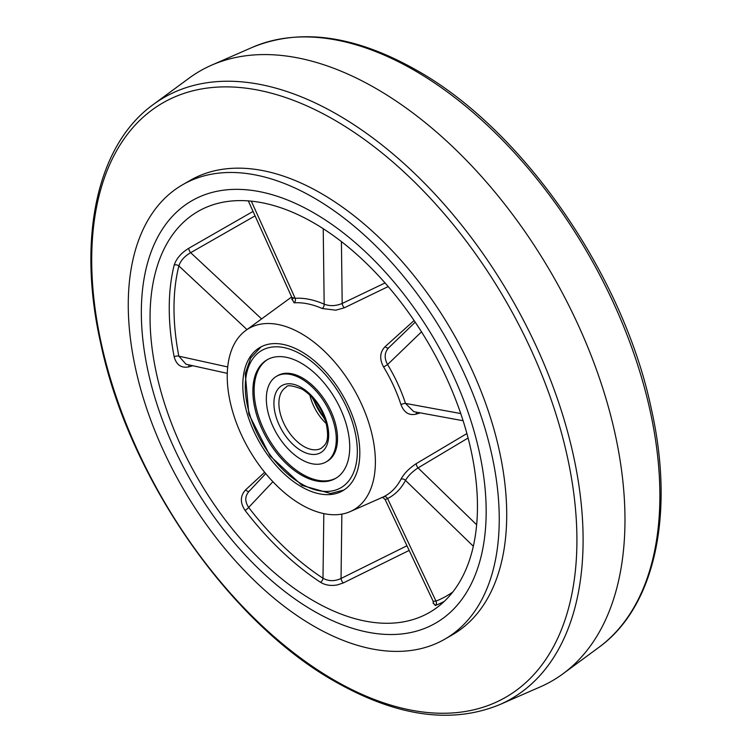 <?xml version="1.0" encoding="UTF-8"?>
<svg xmlns="http://www.w3.org/2000/svg" width="752" height="752" viewBox="0 0 752 752"><rect width="100%" height="100%" fill="white"/><g stroke="black" fill="none" stroke-linecap="round" stroke-linejoin="round"><path stroke-width="1.13" d="M301.308 486.685A82.748 47.771 60 0 1 247.248 413.769A82.748 47.771 60 0 1 259.938 347.462A82.748 47.771 60 0 1 301.308 351.56A82.748 47.771 60 0 1 355.367 424.476A82.748 47.771 60 0 1 342.677 490.783A82.748 47.771 60 0 1 301.308 486.685M301.308 333.597A104.754 60.48 60 0 1 370.586 428.847A104.754 60.48 60 0 1 350.338 511.539A104.754 60.48 60 0 1 301.308 504.658A104.754 60.48 60 0 1 233.787 415.301A104.754 60.48 60 0 1 245.791 330.448A104.754 60.48 60 0 1 301.308 333.597M382.336 497.382L383.605 496.781A3.525 2.876 -116.4 0 1 387.571 498.538L385.174 499.61L433.19 601.356L435.963 601.083A3.525 2.867 -111.1 0 1 435.276 605.51L433.443 603.029M383.605 496.781A108.476 62.632 -120 0 0 400.976 479.203C404.059 473.525 409.154 468.336 416.27 463.627L466.898 433.566M420.302 412.876L416.27 414.108C409.163 415.809 404.068 412.651 400.976 404.642A3.525 0.987 161.9 0 1 405.507 403.42L413.797 411.682L463.1 420.735M400.976 404.642A108.476 62.632 -120 0 0 383.605 367.004C379.29 358.986 379.798 352.199 385.127 346.634L414.108 320.521M388.201 286.568L344.341 307.784L335.824 310.181L322.194 308.508A3.525 2.265 113.6 0 0 324.168 304.175C329.79 306.308 335.796 306.073 342.188 303.47L385.062 282.949M192.794 365.726L188.827 366.873C181.279 368.32 176.4 364.964 174.173 356.796A229.332 132.408 60 0 1 174.173 265.146C176.391 258.519 181.279 252.888 188.827 248.245L253.048 211.425M409.154 550.426L343.307 582.941L337.441 584.896C331.002 586.099 325.372 585.235 320.559 582.321A229.332 132.408 60 0 1 245.067 510.411C239.973 502.731 240.151 495.878 245.594 489.872L264.648 472.275M313.753 600.97A231.513 133.668 60 0 1 160.646 390.438A231.513 133.668 60 0 1 205.381 207.693A231.513 133.668 60 0 1 313.753 222.912A231.513 133.668 60 0 1 462.988 420.387A231.513 133.668 60 0 1 436.451 607.917A231.513 133.668 60 0 1 313.753 600.97M313.753 212.844A243.836 140.784 60 0 1 473.046 427.719A243.836 140.784 60 0 1 435.671 623.107A243.836 140.784 60 0 1 313.753 611.028A243.836 140.784 60 0 1 154.461 396.154A243.836 140.784 60 0 1 191.835 200.765A243.836 140.784 60 0 1 313.753 212.844A243.836 140.784 60 0 1 473.046 427.719A243.836 140.784 60 0 1 435.671 623.107A243.836 140.784 60 0 1 313.753 611.028A243.836 140.784 60 0 1 154.461 396.154A243.836 140.784 60 0 1 191.835 200.765A243.836 140.784 60 0 1 313.753 212.844M322.194 308.508A108.476 62.632 -120 0 0 294.088 302.821L292.105 299.174M468.092 438.012L418.074 467.894C412.237 471.73 408.045 475.894 405.507 480.396A111.982 64.653 60 0 1 387.571 498.538L435.963 601.083A225.826 130.378 -120 0 0 452.779 592.012M320.559 582.321A3.525 1.889 123.2 0 0 322.993 578.241C328.652 581.362 334.668 581.446 341.041 578.485L406.954 545.773M255.06 215.871L190.67 252.672C184.55 256.206 180.612 260.624 178.854 265.926A225.826 130.378 -120 0 0 178.854 356.175L186.045 364.241L227.283 373.34M265.729 473.6L249.241 491.15M249.297 491.094C244.851 495.897 244.635 501.349 248.668 507.44A225.826 130.378 -120 0 0 322.993 578.241L323.821 513.607M383.605 367.004L387.571 364.56C384.046 357.999 384.422 352.406 388.699 347.772L415.226 322.185M248.301 200.887L291.908 297.538L295.151 298.309A111.982 64.653 60 0 1 324.168 304.175L323.228 228.693M400.976 479.203A3.525 2.698 -152.4 0 1 405.507 480.396L473.328 546.262M416.27 463.627A3.525 1.448 -120.4 0 0 418.074 467.894L476.646 524.783M343.307 582.941A3.525 1.457 63.9 0 1 341.041 578.485L341.859 514.114M416.27 414.108A3.525 2.012 73.4 0 1 416.589 412.199M245.067 510.411A3.525 0.639 142.5 0 0 248.668 507.44L272.901 481.712M245.594 489.872A3.525 1.824 -132.5 0 0 249.109 491.244M385.127 346.634A3.525 1.842 -132.4 0 0 388.624 347.828M188.827 366.873A3.525 1.993 73.7 0 1 189.09 364.908M174.173 356.796A3.525 1.476 169 0 1 178.854 356.175L227.715 366.957M344.341 307.784A3.525 1.485 64.1 0 1 342.188 303.47L341.417 241.599M174.173 265.146A3.525 2.472 -166 0 1 178.854 265.926L246.994 329.573M188.827 248.245A3.525 1.429 -120.1 0 0 190.67 252.672L261.593 318.914M294.088 302.821A3.525 2.764 86.2 0 0 295.151 298.309L251.318 201.151M153.229 104.566L188.996 78.227A352.105 203.294 60 0 1 211.632 65.161A352.105 203.294 60 0 1 376 88.501A352.105 203.294 60 0 1 602.841 388.464A352.105 203.294 60 0 1 563.004 673.773A352.105 203.294 60 0 1 540.368 686.839L499.685 704.643C451.708 724.298 396.924 716.647 335.317 681.716C229.097 622.242 128.742 477.257 100.674 343.185C77.052 238.469 96.754 145.192 153.229 104.566A347.17 200.446 60 0 1 337.62 114.689A347.17 200.446 60 0 1 567.318 430.783A347.17 200.446 60 0 1 499.685 704.643M313.753 197.748A262.326 151.453 60 0 1 485.125 428.913A262.326 151.453 60 0 1 444.911 639.115A262.326 151.453 60 0 1 313.753 626.125A262.326 151.453 60 0 1 142.382 394.96A262.326 151.453 60 0 1 182.595 184.757A262.326 151.453 60 0 1 313.753 197.748M182.595 184.757L190.068 180.442A262.326 151.453 60 0 1 321.226 193.443A262.326 151.453 60 0 1 492.598 424.598A262.326 151.453 60 0 1 452.384 634.801L444.911 639.115M301.308 363.207A68.488 39.536 -120 0 0 267.063 359.813A68.488 39.536 -120 0 0 256.564 414.69A68.488 39.536 -120 0 0 301.308 475.038A68.488 39.536 -120 0 0 335.552 478.432A68.488 39.536 -120 0 0 346.042 423.555A68.488 39.536 -120 0 0 301.308 363.207M301.308 459.519A49.472 28.567 -120 0 0 326.039 461.963A49.472 28.567 -120 0 0 333.625 422.323A49.472 28.567 -120 0 0 301.308 378.726A49.472 28.567 -120 0 0 276.567 376.282A49.472 28.567 -120 0 0 268.99 415.922A49.472 28.567 -120 0 0 301.308 459.519M326.039 461.963L327.289 461.249A49.472 28.567 -120 0 0 334.866 421.609A49.472 28.567 -120 0 0 302.548 378.012A49.472 28.567 -120 0 0 277.817 375.558L276.567 376.282M267.693 359.465A68.488 39.536 -120 0 0 257.983 414.54A68.488 39.536 -120 0 0 302.548 474.324A68.488 39.536 -120 0 0 336.163 478.065M421.505 331.839L387.571 364.56A111.982 64.653 60 0 1 405.507 403.42L460.732 413.553M444.357 601.309A229.332 132.408 60 0 1 435.276 605.51M334.311 680.203A343.091 198.086 -120 0 0 576.916 540.133A343.091 198.086 -120 0 0 334.311 119.935A343.091 198.086 -120 0 0 91.706 260.004A343.091 198.086 -120 0 0 334.311 680.203M252.315 47.357C300.292 27.702 355.076 35.353 416.683 70.284C522.743 129.673 622.994 274.339 651.213 408.308C675.014 513.221 655.34 606.742 598.771 647.434A347.17 200.446 -120 0 0 638.053 366.13A347.17 200.446 -120 0 0 414.38 70.368A347.17 200.446 -120 0 0 252.315 47.357L211.632 65.161M301.308 483.809A79.223 45.74 -120 0 0 357.322 451.463A79.223 45.74 -120 0 0 301.308 354.436A79.223 45.74 -120 0 0 245.284 386.782A79.223 45.74 -120 0 0 301.308 483.809M286.192 387.195A35.212 20.332 -120 0 0 280.797 415.405A35.212 20.332 -120 0 0 303.799 446.434A35.212 20.332 -120 0 0 321.405 448.183C325.184 444.479 330.419 442.637 325.691 421.073C320.86 406.653 312.973 395.994 302.031 389.113C292.199 385.4 286.926 384.761 286.192 387.195M309.862 395.073A35.212 20.332 -120 0 0 326.415 423.743M301.308 450.749A38.728 22.363 -120 0 0 328.69 434.938A38.728 22.363 -120 0 0 301.308 387.496A38.728 22.363 -120 0 0 273.916 403.316A38.728 22.363 -120 0 0 301.308 450.749M313.246 398.626A36.97 21.347 -120 0 0 325.033 419.033M350.338 511.539L382.345 497.373M245.791 330.448L291.654 296.974M381.527 497.702C382.185 497.016 383.407 497.655 385.174 499.61M433.274 603.602L433.19 601.356M293.327 298.234L291.945 299.644L291.908 297.538M598.771 647.434L563.004 673.773M343.88 490.05L330.579 493.491L302.031 485.425L270.09 455.928L248.865 414.22L245.227 373.612L250.82 357.764L261.17 346.794M311.76 396.99L325.71 421.139"/></g></svg>
